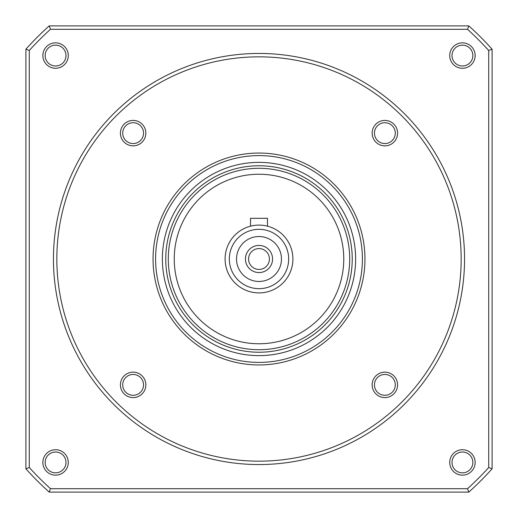 <?xml version="1.0" encoding="UTF-8"?>
<svg xmlns="http://www.w3.org/2000/svg" width="518" height="518" viewBox="0 0 518 518"><rect width="100%" height="100%" fill="white"/><g stroke="black" fill="none" stroke-linecap="round" stroke-linejoin="round"><path stroke-width="0.78" d="M468.822 492.1A313.623 313.623 0 0 0 492.1 468.822L488.707 467.514A310.237 310.237 0 0 1 467.514 488.707L50.486 488.707L49.178 492.1L468.822 492.1L467.514 488.707M25.9 468.822L29.293 467.514L29.293 50.486A310.237 310.237 0 0 1 50.486 29.293L49.178 25.9A313.623 313.623 0 0 0 25.9 49.178L25.9 468.822A313.623 313.623 0 0 0 49.178 492.1M488.707 50.486L492.1 49.178A313.623 313.623 0 0 0 468.822 25.9L467.514 29.293A310.237 310.237 0 0 1 488.707 50.486L488.707 467.514M29.293 50.486L25.9 49.178M29.293 467.514A310.237 310.237 0 0 0 50.486 488.707M475.148 462.432A12.717 12.717 0 0 0 456.073 451.424A12.717 12.717 0 0 0 456.073 473.446A12.717 12.717 0 0 0 475.148 462.432M475.148 55.568A12.717 12.717 0 0 0 456.073 44.554A12.717 12.717 0 0 0 456.073 66.576A12.717 12.717 0 0 0 475.148 55.568M68.279 462.432A12.717 12.717 0 0 0 49.21 451.424A12.717 12.717 0 0 0 49.21 473.446A12.717 12.717 0 0 0 68.279 462.432M68.279 55.568A12.717 12.717 0 0 0 49.21 44.554A12.717 12.717 0 0 0 49.21 66.576A12.717 12.717 0 0 0 68.279 55.568M50.486 29.293L467.514 29.293M464.549 259A205.549 205.549 0 0 0 156.222 80.989A205.549 205.549 0 0 0 156.222 437.011A205.549 205.549 0 0 0 464.549 259M461.162 259A202.162 202.162 0 0 0 157.919 83.922A202.162 202.162 0 0 0 157.919 434.078A202.162 202.162 0 0 0 461.162 259M145.849 384.868A12.717 12.717 0 0 0 126.774 373.854A12.717 12.717 0 0 0 126.774 395.881A12.717 12.717 0 0 0 145.849 384.868M397.584 133.132A12.717 12.717 0 0 0 378.509 122.118A12.717 12.717 0 0 0 378.509 144.146A12.717 12.717 0 0 0 397.584 133.132M397.584 384.868A12.717 12.717 0 0 0 378.509 373.854A12.717 12.717 0 0 0 378.509 395.881A12.717 12.717 0 0 0 397.584 384.868M145.849 133.132A12.717 12.717 0 0 0 126.774 122.118A12.717 12.717 0 0 0 126.774 144.146A12.717 12.717 0 0 0 145.849 133.132M364.957 259A105.957 105.957 0 0 0 206.022 167.243A105.957 105.957 0 0 0 206.022 350.757A105.957 105.957 0 0 0 364.957 259M362.412 259A103.412 103.412 0 0 0 207.297 169.444A103.412 103.412 0 0 0 207.297 348.556A103.412 103.412 0 0 0 362.412 259M355.633 259A96.633 96.633 0 0 0 210.684 175.317A96.633 96.633 0 0 0 210.684 342.683A96.633 96.633 0 0 0 355.633 259M492.1 49.178L492.1 468.822M49.178 25.9L468.822 25.9M65.987 55.568A10.425 10.425 0 0 0 50.356 46.542A10.425 10.425 0 0 0 50.356 64.595A10.425 10.425 0 0 0 65.987 55.568M65.987 462.432A10.425 10.425 0 0 0 50.356 453.405A10.425 10.425 0 0 0 50.356 471.458A10.425 10.425 0 0 0 65.987 462.432M472.856 55.568A10.425 10.425 0 0 0 457.219 46.542A10.425 10.425 0 0 0 457.219 64.595A10.425 10.425 0 0 0 472.856 55.568M472.856 462.432A10.425 10.425 0 0 0 457.219 453.405A10.425 10.425 0 0 0 457.219 471.458A10.425 10.425 0 0 0 472.856 462.432M143.557 133.132A10.425 10.425 0 0 0 127.92 124.106A10.425 10.425 0 0 0 127.92 142.159A10.425 10.425 0 0 0 143.557 133.132M395.292 384.868A10.425 10.425 0 0 0 379.655 375.841A10.425 10.425 0 0 0 379.655 393.894A10.425 10.425 0 0 0 395.292 384.868M395.292 133.132A10.425 10.425 0 0 0 379.655 124.106A10.425 10.425 0 0 0 379.655 142.159A10.425 10.425 0 0 0 395.292 133.132M143.557 384.868A10.425 10.425 0 0 0 127.92 375.841A10.425 10.425 0 0 0 127.92 393.894A10.425 10.425 0 0 0 143.557 384.868M352.24 259A93.24 93.24 0 0 0 212.38 178.25A93.24 93.24 0 0 0 212.38 339.75A93.24 93.24 0 0 0 352.24 259M259 174.236A84.764 84.764 0 0 0 185.593 301.379A84.764 84.764 0 0 0 332.407 301.379A84.764 84.764 0 0 0 259 174.236M259 225.097A33.903 33.903 0 0 0 229.636 275.952A33.903 33.903 0 0 0 288.364 275.952A33.903 33.903 0 0 0 259 225.097M259 229.332A29.668 29.668 0 0 0 233.307 273.834A29.668 29.668 0 0 0 284.693 273.834A29.668 29.668 0 0 0 259 229.332M281.462 259A22.462 22.462 0 0 0 247.766 239.549A22.462 22.462 0 0 0 247.766 278.451A22.462 22.462 0 0 0 281.462 259M250.524 226.172L250.524 218.311L267.476 218.311L267.476 226.172M269.425 259A10.425 10.425 0 0 0 253.788 249.974A10.425 10.425 0 0 0 253.788 268.026A10.425 10.425 0 0 0 269.425 259M272.565 259A13.565 13.565 0 0 0 252.221 247.254A13.565 13.565 0 0 0 252.221 270.746A13.565 13.565 0 0 0 272.565 259M349.695 259A90.695 90.695 0 0 0 213.649 180.452A90.695 90.695 0 0 0 213.649 337.548A90.695 90.695 0 0 0 349.695 259"/></g></svg>
